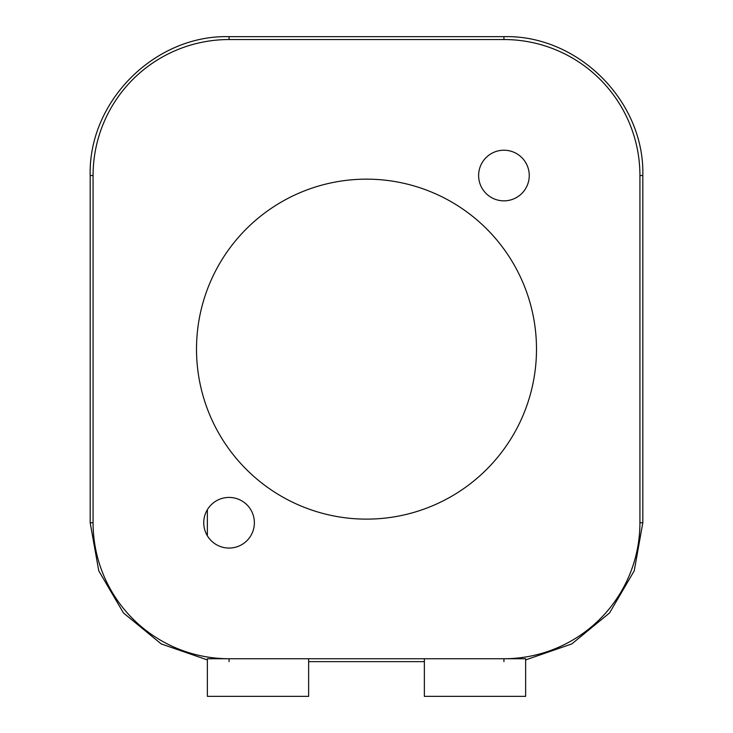 <?xml version="1.0" encoding="UTF-8"?>
<svg xmlns="http://www.w3.org/2000/svg" width="733" height="733" viewBox="0 0 733 733"><rect width="100%" height="100%" fill="white"/><g stroke="black" fill="none" stroke-linecap="round" stroke-linejoin="round"><path stroke-width="1.1" d="M529.253 175.535A25.316 25.316 0 0 1 503.938 200.851A25.316 25.316 0 0 1 478.622 175.535A25.316 25.316 0 0 1 503.938 150.219A25.316 25.316 0 0 1 529.253 175.535M254.378 522.748A25.316 25.316 0 0 1 229.062 548.064A25.316 25.316 0 0 1 203.747 522.748A25.316 25.316 0 0 1 229.062 497.423A25.316 25.316 0 0 1 254.378 522.748M536.492 349.137A169.992 169.992 0 0 1 366.5 519.129A169.992 169.992 0 0 1 196.508 349.137A169.992 169.992 0 0 1 366.5 179.154A169.992 169.992 0 0 1 536.492 349.137M525.634 658.738L424.37 658.738L424.37 696.35L525.634 696.35L525.634 658.738M207.366 509.701L207.366 535.786M207.366 658.738L207.366 696.35L308.63 696.35L308.63 658.738L207.366 658.738M639.927 175.535A135.99 135.99 0 0 0 503.938 39.545L229.062 39.545A135.99 135.99 0 0 0 93.073 175.535L93.073 522.748A135.99 135.99 0 0 0 229.062 658.738L503.938 658.738A135.99 135.99 0 0 0 639.927 522.748L639.927 175.535L642.823 175.535L642.823 522.748L634.237 570.815L609.544 612.953L571.786 643.931L525.634 659.92M639.927 522.748L642.823 522.748M503.938 658.738L503.938 661.633M229.062 658.738L229.062 661.633M93.073 522.748L90.177 522.748L98.763 570.824L123.465 612.953L161.223 643.931L207.366 659.92M93.073 175.535L90.177 175.535L90.177 522.748M229.062 39.545L229.062 36.65C154.837 34.735 88.262 101.328 90.177 175.535M503.938 39.545L503.938 36.65L229.062 36.65M308.63 661.633L424.37 661.633M503.938 36.65C578.145 34.735 644.728 101.31 642.823 175.535"/></g></svg>
